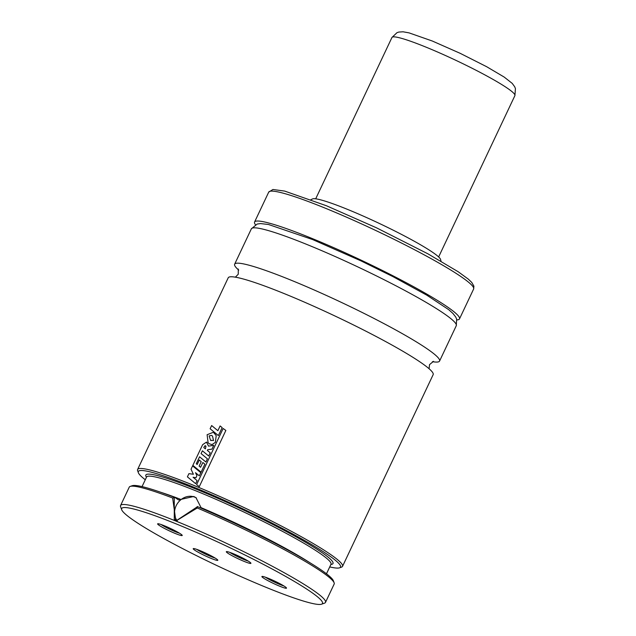 <?xml version="1.0" encoding="UTF-8"?>
<svg xmlns="http://www.w3.org/2000/svg" width="636" height="636" viewBox="0 0 636 636"><rect width="100%" height="100%" fill="white"/><g stroke="black" fill="none" stroke-linecap="round" stroke-linejoin="round"><path stroke-width="0.95" d="M329.726 566.93A111.825 10.923 -154.7 0 0 339.568 567.821L341.564 567.113A113.335 11.074 -154.7 0 0 342.526 566.366L433.148 374.66A113.335 11.074 -154.7 0 0 385.988 341.755A113.335 11.074 -154.7 0 0 283.505 293.315A113.335 11.074 -154.7 0 0 228.221 277.789L137.599 469.495A113.335 11.074 -154.7 0 0 137.63 470.712L138.354 472.699A111.825 10.923 -154.7 0 0 145.286 479.751M268.543 578.386A13.602 1.328 -154.7 0 0 262.024 576.431A13.602 1.328 -154.7 0 0 267.072 580.199A13.602 1.328 -154.7 0 0 279.872 586.281A13.602 1.328 -154.7 0 0 286.502 587.998A13.602 1.328 -154.7 0 0 268.543 578.386M265.331 577.17A12.092 1.185 -154.7 0 0 279.88 584.484A12.092 1.185 -154.7 0 0 283.831 585.915M211.176 558.432A13.602 1.328 25.3 0 1 198.376 552.35A13.602 1.328 25.3 0 1 193.328 548.582A13.602 1.328 25.3 0 1 199.847 550.538A13.602 1.328 25.3 0 1 217.806 560.149A13.602 1.328 25.3 0 1 211.176 558.432M215.135 558.066A12.092 1.185 25.3 0 1 211.184 556.635A12.092 1.185 25.3 0 1 196.635 549.321M232.959 553.566A13.602 1.328 25.3 0 1 250.918 563.178A13.602 1.328 25.3 0 1 244.288 561.461A13.602 1.328 25.3 0 1 231.48 555.379A13.602 1.328 25.3 0 1 226.44 551.611A13.602 1.328 25.3 0 1 232.959 553.566M248.247 561.095A12.092 1.185 25.3 0 1 244.296 559.664A12.092 1.185 25.3 0 1 229.747 552.35M175.592 533.612A13.602 1.328 -154.7 0 0 182.222 535.329A13.602 1.328 -154.7 0 0 164.263 525.718A13.602 1.328 -154.7 0 0 157.744 523.762A13.602 1.328 -154.7 0 0 162.792 527.53A13.602 1.328 -154.7 0 0 175.592 533.612M161.051 524.501A12.092 1.185 -154.7 0 0 175.6 531.815A12.092 1.185 -154.7 0 0 179.551 533.246M321.538 604.2A111.069 10.852 -154.7 0 0 280.365 573.465A111.069 10.852 -154.7 0 0 175.83 523.754A111.069 10.852 -154.7 0 0 121.683 509.73A111.069 10.852 -154.7 0 0 268.305 588.252A111.069 10.852 -154.7 0 0 321.538 604.2L324.535 603.143A113.335 11.074 -154.7 0 0 325.497 602.395A113.335 11.074 -154.7 0 0 278.337 569.498A113.335 11.074 -154.7 0 0 175.854 521.051L172.658 498.012L175.027 497.519L178.517 499.952L193.742 496.47L195.983 497.686L201.389 508.291M325.497 602.395L334.17 584.039A113.335 11.074 -154.7 0 0 334.139 582.822L333.415 580.835A111.825 10.923 -154.7 0 0 197.287 506.542L197.263 507.989L175.854 521.051A113.335 11.074 -154.7 0 0 120.57 505.525A113.335 11.074 -154.7 0 0 120.602 506.741L121.683 509.73M174.264 497.845L174.288 519.405L176.49 520.598L196.961 507.043M196.437 498.028A15.113 13.022 -55.1 0 0 194.688 497.129A15.113 13.022 -55.1 0 0 177.841 502.917A15.113 13.022 -55.1 0 0 177.221 520.86M441.026 261.189L440.549 259.416A71.025 6.94 -154.7 0 0 346.747 209.069A71.025 6.94 -154.7 0 0 312.57 198.925L310.893 199.68M456.871 319.924A113.335 11.074 -154.7 0 0 459.494 318.914A113.335 11.074 -154.7 0 0 412.343 286.009A113.335 11.074 -154.7 0 0 309.851 237.57A113.335 11.074 -154.7 0 0 254.567 222.044A113.335 11.074 -154.7 0 0 255.449 224.715M432.416 361.677A113.335 11.074 -154.7 0 0 439.571 361.057A113.335 11.074 -154.7 0 0 392.42 328.16A113.335 11.074 -154.7 0 0 289.929 279.721A113.335 11.074 -154.7 0 0 234.644 264.194A113.335 11.074 -154.7 0 0 238.715 270.109M342.526 566.366A113.335 11.074 -154.7 0 0 295.374 533.469A113.335 11.074 -154.7 0 0 192.883 485.022A113.335 11.074 -154.7 0 0 137.599 469.495M339.568 567.821A111.825 10.923 -154.7 0 0 298.117 536.879A111.825 10.923 -154.7 0 0 192.867 486.826A111.825 10.923 -154.7 0 0 138.354 472.699M172.658 498.012A113.335 11.074 -154.7 0 0 130.205 486.421A113.335 11.074 -154.7 0 0 129.243 487.168L120.57 505.525M334.139 582.822A113.335 11.074 -154.7 0 0 197.263 507.989M175.027 497.519A111.825 10.923 -154.7 0 0 132.201 485.721L130.205 486.421M199.299 471.419L200.825 472.667L199.322 475.847L195.498 472.691L196.929 475.656L195.944 477.739L193.074 477.278L197.096 480.617L195.65 483.678L187.405 476.865L188.924 473.653L193.376 474.257L191.031 469.209L192.597 465.894L199.299 471.419M206.477 442.115L208.552 446.13L213.76 445.327L211.955 449.159L207.654 449.724L207.336 450.423L210.238 452.808L208.727 456.012L202.391 450.813L201.079 453.587L207.415 458.81L205.897 462.022L199.561 456.799L196.278 463.739L197.168 464.487L199.275 460.027L201.222 461.657L199.124 466.093L200.571 467.293L202.836 462.507L204.887 464.161L201.103 472.158L192.843 465.369L202.63 444.691L206.477 442.115L206.994 442.41M205.42 448.873L203.806 447.601L204.625 446.011L205.953 446.265L205.42 448.873M205.436 445.669L205.953 446.265M216.216 435.62L215.358 442.386L211.971 444.604L209.204 443.745L208.091 442.751L207.121 434.714L213.41 432.265L216.216 435.62M213.537 440.517L210.572 440.295L209.141 435.891L211.645 435.398L212.496 436.081L213.537 440.517M211.009 440.613L210.572 440.295M220.605 426.343L222.163 427.591L218.387 435.573L210.126 428.759L211.645 425.54L217.862 430.707L220.112 425.945L220.605 426.343M199.314 486.604L196.604 484.656L223.156 428.489L225.86 430.453L199.314 486.604M323.994 207.662A113.335 11.074 -154.7 0 0 268.71 192.128L272.924 189.488L284.705 191.094L326.387 205.738L376.496 227.815L427.861 253.796L458.222 271.763L468.311 279.132L471.745 282.416L473.907 286.144L473.637 288.998A113.335 11.074 -154.7 0 0 426.478 256.101A113.335 11.074 -154.7 0 0 323.994 207.662M306.639 244.367A113.335 11.074 -154.7 0 0 251.355 228.841L257.135 224.063L260.529 223.57L268.519 224.5L312.626 239.557L360.914 260.84L392.976 276.636L426.748 295.144L448.682 309.645L452.919 313.429L455.702 316.998L456.648 319.113L456.282 325.712A113.335 11.074 -154.7 0 0 409.131 292.806A113.335 11.074 -154.7 0 0 306.639 244.367M330.903 564.434A103.509 10.112 -154.7 0 0 296.487 537.094A103.509 10.112 -154.7 0 0 196.333 489.235A103.509 10.112 -154.7 0 0 146.471 477.254M331.038 564.124L330.99 564.243A101.999 9.969 -154.7 0 0 288.553 534.63A101.999 9.969 -154.7 0 0 196.317 491.032A101.999 9.969 -154.7 0 0 146.558 477.056L142.051 486.604M180.37 499.252A101.999 9.969 -154.7 0 0 161.298 492.455M309.74 562.622A101.999 9.969 -154.7 0 0 201.397 507.782M425.134 46.786A67.996 6.646 25.3 0 1 486.62 75.851A67.996 6.646 25.3 0 1 514.914 95.591L515.43 88.619L514.707 86.782L512.218 83.38L504.149 77.043L486.683 66.724L460.226 53.344L432.313 41.014L409.067 32.881L403.113 31.8L398.899 32.046L397.015 32.651L391.959 37.468A67.996 6.646 25.3 0 1 425.134 46.786M238.285 269.036L238.262 274.219L235.376 277.169M429.077 368.737L429.531 364.627L433.521 361.32M268.71 192.128L254.567 222.044M251.355 228.841L234.644 264.194M330.99 564.243L326.483 573.791M456.282 325.712L439.571 361.057M473.637 288.998L459.494 318.914M438.649 256.936L514.914 95.591M315.695 198.814L391.959 37.468"/></g></svg>
